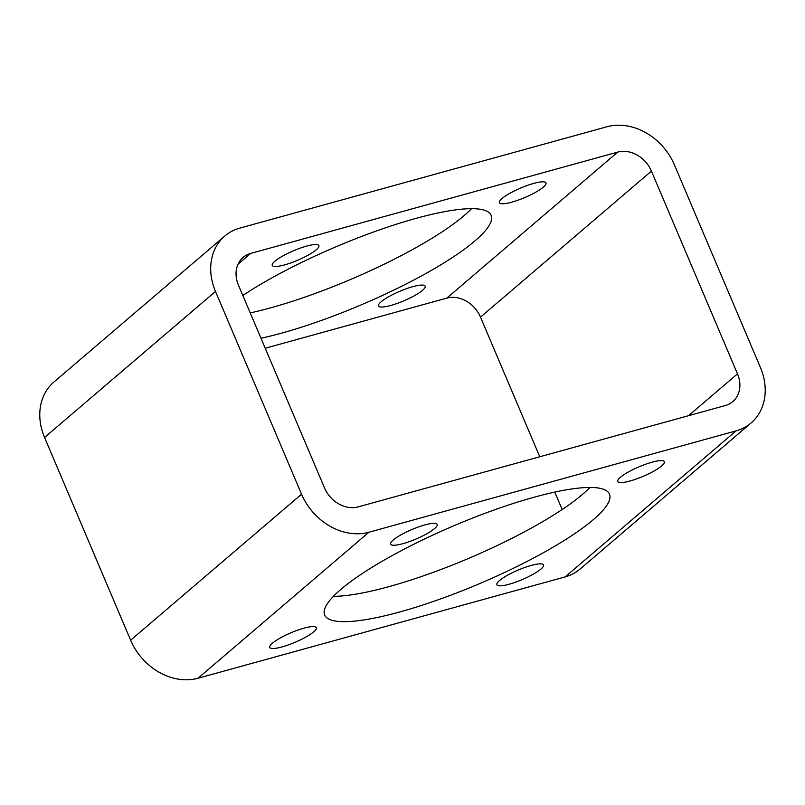 <?xml version="1.0" encoding="UTF-8"?>
<svg xmlns="http://www.w3.org/2000/svg" width="805" height="805" viewBox="0 0 805 805"><rect width="100%" height="100%" fill="white"/><g stroke="black" fill="none" stroke-linecap="round" stroke-linejoin="round"><path stroke-width="1.21" d="M760.433 367.533L674.369 164.784A56.259 46.187 49.5 0 0 606.97 126.757L239.86 228.097A56.259 46.187 49.5 0 0 224.837 236.006A56.259 46.187 49.5 0 0 215.488 291.45L301.553 494.21A56.259 46.187 49.5 0 0 368.952 532.226L736.062 430.886A56.259 46.187 49.5 0 0 751.085 422.977A56.259 46.187 49.5 0 0 760.433 367.533M471.579 208.666A154.711 31.667 -23 0 1 250.224 312.904M224.837 236.006L53.915 382.023A56.259 46.187 49.5 0 0 44.567 437.467L130.631 640.217A56.259 46.187 49.5 0 0 198.03 678.243L565.14 576.903A56.259 46.187 49.5 0 0 580.163 568.994L751.085 422.977M304.038 628.152A25.317 5.182 157 0 0 280.15 638.063A25.317 5.182 157 0 0 269.745 647.431A25.317 5.182 157 0 0 295.073 642.31A25.317 5.182 157 0 0 316.355 627.648A25.317 5.182 157 0 0 304.038 628.152M531.169 565.452A25.317 5.182 157 0 0 507.281 575.364A25.317 5.182 157 0 0 496.886 584.732A25.317 5.182 157 0 0 522.214 579.61A25.317 5.182 157 0 0 543.486 564.949A25.317 5.182 157 0 0 531.169 565.452M652.03 462.201A25.317 5.182 157 0 0 628.142 472.122A25.317 5.182 157 0 0 617.747 481.481A25.317 5.182 157 0 0 643.074 476.359A25.317 5.182 157 0 0 664.346 461.698A25.317 5.182 157 0 0 652.03 462.201M424.899 524.9A25.317 5.182 157 0 0 401.011 534.822A25.317 5.182 157 0 0 390.606 544.18A25.317 5.182 157 0 0 415.933 539.058A25.317 5.182 157 0 0 437.216 524.397A25.317 5.182 157 0 0 424.899 524.9M340.857 589.401A154.711 31.667 -23 0 1 495.608 509.454A154.711 31.667 -23 0 1 609.455 494.119A154.711 31.667 -23 0 1 479.418 583.716A154.711 31.667 -23 0 1 324.636 615.01A154.711 31.667 -23 0 1 340.857 589.401M562.172 509.515L554.776 492.097M539.773 456.757L480.505 317.13A28.125 23.093 49.5 0 0 446.805 298.122L265.227 348.243M737.491 373.862L651.426 171.113A28.125 23.093 49.5 0 0 617.727 152.105L250.617 253.444A28.125 23.093 49.5 0 0 243.11 257.399A28.125 23.093 49.5 0 0 238.431 285.121L324.496 487.87A28.125 23.093 49.5 0 0 358.195 506.878L725.305 405.549A28.125 23.093 49.5 0 0 732.812 401.584A28.125 23.093 49.5 0 0 737.491 373.862L688.527 415.702M589.924 487.458A154.711 31.667 -23 0 1 468.661 558.378A154.711 31.667 -23 0 1 333.421 596.334M412.834 286.671A25.317 5.182 157 0 0 388.946 296.582A25.317 5.182 157 0 0 378.541 305.94A25.317 5.182 157 0 0 403.869 300.829A25.317 5.182 157 0 0 425.151 286.157A25.317 5.182 157 0 0 412.834 286.671M533.695 183.419A25.317 5.182 157 0 0 509.807 193.331A25.317 5.182 157 0 0 499.402 202.699A25.317 5.182 157 0 0 524.729 197.577A25.317 5.182 157 0 0 546.011 182.916A25.317 5.182 157 0 0 533.695 183.419M306.564 246.119A25.317 5.182 157 0 0 282.676 256.03A25.317 5.182 157 0 0 272.271 265.398A25.317 5.182 157 0 0 297.598 260.277A25.317 5.182 157 0 0 318.881 245.616A25.317 5.182 157 0 0 306.564 246.119M242.828 295.485A154.711 31.667 -23 0 1 394.359 224.877A154.711 31.667 -23 0 1 491.12 215.327A154.711 31.667 -23 0 1 417.04 278.309A154.711 31.667 -23 0 1 260.981 338.251M215.488 291.45L44.567 437.467M301.553 494.21L130.631 640.217M368.952 532.226L198.03 678.243M736.062 430.886L565.14 576.903M651.426 171.113L480.505 317.13M250.617 253.444L238.028 264.201M617.727 152.105L446.805 298.122"/></g></svg>
